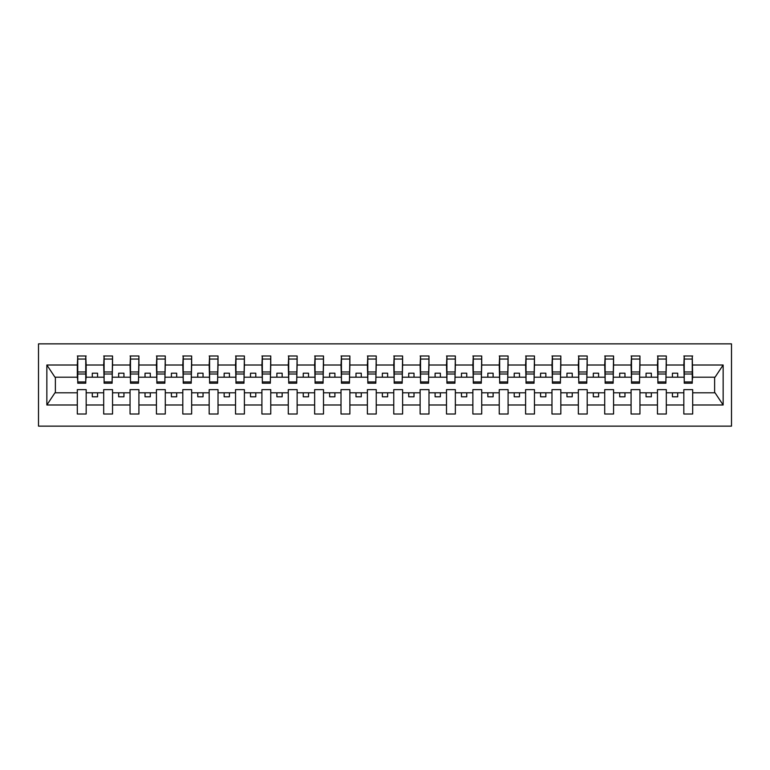<?xml version="1.0" encoding="UTF-8"?>
<svg xmlns="http://www.w3.org/2000/svg" width="770" height="770" viewBox="0 0 770 770"><rect width="100%" height="100%" fill="white"/><g stroke="black" fill="none" stroke-linecap="round" stroke-linejoin="round"><path stroke-width="1.16" d="M38.5 426.137L731.5 426.137L731.5 343.863L38.5 343.863L38.5 426.137M692.259 380.361L692.682 377.194L715.051 377.194L723.146 365.009L723.146 404.991L692.682 404.991L692.682 389.639L683.827 389.639L683.827 392.806L666.31 392.806L666.31 389.639L657.455 389.639L657.455 392.806L639.947 392.806L639.947 389.639L631.082 389.639L631.082 392.806L613.575 392.806L613.575 389.639L604.71 389.639L604.71 392.806L587.202 392.806L587.202 389.639L578.347 389.639L578.347 392.806L560.829 392.806L560.829 389.639L551.975 389.639L551.975 392.806L534.467 392.806L534.467 389.639L525.602 389.639L525.602 392.806L508.094 392.806L508.094 389.639L499.229 389.639L499.229 392.806L481.722 392.806L481.722 389.639L472.867 389.639L472.867 392.806L455.359 392.806L455.359 389.639L446.494 389.639L446.494 392.806L428.986 392.806L428.986 389.639L420.122 389.639L420.122 392.806L402.614 392.806L402.614 389.639L393.759 389.639L393.759 392.806L376.241 392.806L376.241 389.639L367.386 389.639L367.386 392.806L349.878 392.806L349.878 389.639L341.014 389.639L341.014 392.806L323.506 392.806L323.506 389.639L314.641 389.639L314.641 392.806L297.133 392.806L297.133 389.639L288.278 389.639L288.278 392.806L270.771 392.806L270.771 389.639L261.906 389.639L261.906 392.806L244.398 392.806L244.398 389.639L235.533 389.639L235.533 392.806L218.026 392.806L218.026 389.639L209.171 389.639L209.171 392.806L191.653 392.806L191.653 389.639L182.798 389.639L182.798 392.806L165.29 392.806L165.29 389.639L156.425 389.639L156.425 392.806L138.918 392.806L138.918 389.639L130.053 389.639L130.053 392.806L112.545 392.806L112.545 389.639L103.69 389.639L103.69 392.806L86.173 392.806L86.173 389.639L77.318 389.639L77.318 392.806L54.949 392.806L46.855 404.991L46.855 365.009L54.949 377.194L77.318 377.194L77.318 365.009L46.855 365.009M692.682 404.991L692.682 414.01L683.827 414.01L683.827 392.806M683.827 404.991L666.31 404.991L666.31 414.01L657.455 414.01L657.455 392.806M666.31 404.991L666.31 392.806M657.455 404.991L639.947 404.991L639.947 414.01L631.082 414.01L631.082 392.806M639.947 404.991L639.947 392.806M631.082 404.991L613.575 404.991L613.575 414.01L604.71 414.01L604.71 392.806M613.575 404.991L613.575 392.806M604.71 404.991L587.202 404.991L587.202 414.01L578.347 414.01L578.347 392.806M587.202 404.991L587.202 392.806M578.347 404.991L560.829 404.991L560.829 414.01L551.975 414.01L551.975 392.806M560.829 404.991L560.829 392.806M551.975 404.991L534.467 404.991L534.467 414.01L525.602 414.01L525.602 392.806M534.467 404.991L534.467 392.806M525.602 404.991L508.094 404.991L508.094 414.01L499.229 414.01L499.229 392.806M508.094 404.991L508.094 392.806M499.229 404.991L481.722 404.991L481.722 414.01L472.867 414.01L472.867 392.806M481.722 404.991L481.722 392.806M472.867 404.991L455.359 404.991L455.359 414.01L446.494 414.01L446.494 392.806M455.359 404.991L455.359 392.806M446.494 404.991L428.986 404.991L428.986 414.01L420.122 414.01L420.122 392.806M428.986 404.991L428.986 392.806M420.122 404.991L402.614 404.991L402.614 414.01L393.759 414.01L393.759 392.806M402.614 404.991L402.614 392.806M393.759 404.991L376.241 404.991L376.241 414.01L367.386 414.01L367.386 392.806M376.241 404.991L376.241 392.806M367.386 404.991L349.878 404.991L349.878 414.01L341.014 414.01L341.014 392.806M349.878 404.991L349.878 392.806M341.014 404.991L323.506 404.991L323.506 414.01L314.641 414.01L314.641 392.806M323.506 404.991L323.506 392.806M314.641 404.991L297.133 404.991L297.133 414.01L288.278 414.01L288.278 392.806M297.133 404.991L297.133 392.806M288.278 404.991L270.771 404.991L270.771 414.01L261.906 414.01L261.906 392.806M270.771 404.991L270.771 392.806M261.906 404.991L244.398 404.991L244.398 414.01L235.533 414.01L235.533 392.806M244.398 404.991L244.398 392.806M235.533 404.991L218.026 404.991L218.026 414.01L209.171 414.01L209.171 392.806M218.026 404.991L218.026 392.806M209.171 404.991L191.653 404.991L191.653 414.01L182.798 414.01L182.798 392.806M191.653 404.991L191.653 392.806M182.798 404.991L165.29 404.991L165.29 414.01L156.425 414.01L156.425 392.806M165.29 404.991L165.29 392.806M156.425 404.991L138.918 404.991L138.918 414.01L130.053 414.01L130.053 392.806M138.918 404.991L138.918 392.806M130.053 404.991L112.545 404.991L112.545 414.01L103.69 414.01L103.69 392.806M112.545 404.991L112.545 392.806M684.241 381.939L692.259 381.939L692.259 383.21L684.241 383.21L684.241 355.99L683.827 365.009L666.31 365.009L665.896 380.361M684.241 380.361L683.827 365.009M657.878 381.939L665.896 381.939L665.896 383.21L657.878 383.21L657.878 355.99L657.455 365.009L639.947 365.009L639.524 380.361M657.878 380.361L657.455 365.009M631.506 381.939L639.524 381.939L639.524 383.21L631.506 383.21L631.506 355.99L631.082 365.009L613.575 365.009L613.151 380.361M631.506 380.361L631.082 365.009M605.133 381.939L613.151 381.939L613.151 383.21L605.133 383.21L605.133 355.99L604.71 365.009L587.202 365.009L586.779 380.361M605.133 380.361L604.71 365.009M578.771 381.939L586.779 381.939L586.779 383.21L578.771 383.21L578.771 355.99L578.347 365.009L560.829 365.009L560.416 380.361M578.771 380.361L578.347 365.009M552.398 381.939L560.416 381.939L560.416 383.21L552.398 383.21L552.398 355.99L551.975 365.009L534.467 365.009L534.043 380.361M552.398 380.361L551.975 365.009M526.025 381.939L534.043 381.939L534.043 383.21L526.025 383.21L526.025 355.99L525.602 365.009L508.094 365.009L507.671 380.361M526.025 380.361L525.602 365.009M499.653 381.939L507.671 381.939L507.671 383.21L499.653 383.21L499.653 355.99L499.229 365.009L481.722 365.009L481.298 380.361M499.653 380.361L499.229 365.009M473.29 381.939L481.298 381.939L481.298 383.21L473.29 383.21L473.29 355.99L472.867 365.009L455.359 365.009L454.935 380.361M473.29 380.361L472.867 365.009M446.918 381.939L454.935 381.939L454.935 383.21L446.918 383.21L446.918 355.99L446.494 365.009L428.986 365.009L428.563 380.361M446.918 380.361L446.494 365.009M420.545 381.939L428.563 381.939L428.563 383.21L420.545 383.21L420.545 355.99L420.122 365.009L402.614 365.009L402.19 380.361M420.545 380.361L420.122 365.009M394.173 381.939L402.19 381.939L402.19 383.21L394.173 383.21L394.173 355.99L393.759 365.009L376.241 365.009L375.827 380.361M394.173 380.361L393.759 365.009M367.81 381.939L375.827 381.939L375.827 383.21L367.81 383.21L367.81 355.99L367.386 365.009L349.878 365.009L349.455 380.361M367.81 380.361L367.386 365.009M341.437 381.939L349.455 381.939L349.455 383.21L341.437 383.21L341.437 355.99L341.014 365.009L323.506 365.009L323.082 380.361M341.437 380.361L341.014 365.009M315.065 381.939L323.082 381.939L323.082 383.21L315.065 383.21L315.065 355.99L314.641 365.009L297.133 365.009L296.71 380.361M315.065 380.361L314.641 365.009M288.702 381.939L296.71 381.939L296.71 383.21L288.702 383.21L288.702 355.99L288.278 365.009L270.771 365.009L270.347 380.361M288.702 380.361L288.278 365.009M262.329 381.939L270.347 381.939L270.347 383.21L262.329 383.21L262.329 355.99L261.906 365.009L244.398 365.009L243.975 380.361M262.329 380.361L261.906 365.009M235.957 381.939L243.975 381.939L243.975 383.21L235.957 383.21L235.957 355.99L235.533 365.009L218.026 365.009L217.602 380.361M235.957 380.361L235.533 365.009M209.584 381.939L217.602 381.939L217.602 383.21L209.584 383.21L209.584 355.99L209.171 365.009L191.653 365.009L191.23 380.361M209.584 380.361L209.171 365.009M183.222 381.939L191.23 381.939L191.23 383.21L183.222 383.21L183.222 355.99L182.798 365.009L165.29 365.009L164.867 380.361M183.222 380.361L182.798 365.009M156.849 381.939L164.867 381.939L164.867 383.21L156.849 383.21L156.849 355.99L156.425 365.009L138.918 365.009L138.494 380.361M156.849 380.361L156.425 365.009M130.477 381.939L138.494 381.939L138.494 383.21L130.477 383.21L130.477 355.99L130.053 365.009L112.545 365.009L112.122 380.361M130.477 380.361L130.053 365.009M104.104 381.939L112.122 381.939L112.122 383.21L104.104 383.21L104.104 355.99L103.69 365.009L86.173 365.009L85.759 355.99L85.759 383.21L77.741 383.21L77.741 374.008L85.759 374.008M104.104 380.361L103.69 365.009M103.69 404.991L86.173 404.991L86.173 414.01L77.318 414.01L77.318 392.806M86.173 404.991L86.173 392.806M77.741 374.008L77.741 355.99L77.318 365.009M77.318 377.194L77.741 380.361M692.682 377.194L692.259 355.99L692.259 381.939M657.455 355.99L666.31 355.99L666.31 365.009M631.082 355.99L639.947 355.99L639.947 365.009M604.71 355.99L613.575 355.99L613.575 365.009M578.347 355.99L587.202 355.99L587.202 365.009M551.975 355.99L560.829 355.99L560.829 365.009M525.602 355.99L534.467 355.99L534.467 365.009M499.229 355.99L508.094 355.99L508.094 365.009M472.867 355.99L481.722 355.99L481.722 365.009M446.494 355.99L455.359 355.99L455.359 365.009M420.122 355.99L428.986 355.99L428.986 365.009M393.759 355.99L402.614 355.99L402.614 365.009M367.386 355.99L376.241 355.99L376.241 365.009M341.014 355.99L349.878 355.99L349.878 365.009M314.641 355.99L323.506 355.99L323.506 365.009M288.278 355.99L297.133 355.99L297.133 365.009M261.906 355.99L270.771 355.99L270.771 365.009M235.533 355.99L244.398 355.99L244.398 365.009M209.171 355.99L218.026 355.99L218.026 365.009M182.798 355.99L191.653 355.99L191.653 365.009M156.425 355.99L165.29 355.99L165.29 365.009M130.053 355.99L138.918 355.99L138.918 365.009M103.69 355.99L112.545 355.99L112.545 365.009M723.146 365.009L692.682 365.009M77.318 404.991L46.855 404.991M77.318 355.99L86.173 355.99M683.827 355.99L692.682 355.99M683.827 377.194L677.706 377.194L677.706 373.19L672.431 373.19L672.431 377.194L677.706 377.194M672.431 377.194L666.31 377.194M672.431 392.806L672.431 396.81L677.706 396.81L677.706 392.806M657.455 377.194L651.333 377.194L651.333 373.19L646.059 373.19L646.059 377.194L651.333 377.194M646.059 377.194L639.947 377.194M646.059 392.806L646.059 396.81L651.333 396.81L651.333 392.806M631.082 377.194L624.971 377.194L624.971 373.19L619.696 373.19L619.696 377.194L624.971 377.194M619.696 377.194L613.575 377.194M619.696 392.806L619.696 396.81L624.971 396.81L624.971 392.806M604.71 377.194L598.598 377.194L598.598 373.19L593.324 373.19L593.324 377.194L598.598 377.194M593.324 377.194L587.202 377.194M593.324 392.806L593.324 396.81L598.598 396.81L598.598 392.806M578.347 377.194L572.226 377.194L572.226 373.19L566.951 373.19L566.951 377.194L572.226 377.194M566.951 377.194L560.829 377.194M566.951 392.806L566.951 396.81L572.226 396.81L572.226 392.806M551.975 377.194L545.853 377.194L545.853 373.19L540.578 373.19L540.578 377.194L545.853 377.194M540.578 377.194L534.467 377.194M540.578 392.806L540.578 396.81L545.853 396.81L545.853 392.806M525.602 377.194L519.49 377.194L519.49 373.19L514.216 373.19L514.216 377.194L519.49 377.194M514.216 377.194L508.094 377.194M514.216 392.806L514.216 396.81L519.49 396.81L519.49 392.806M499.229 377.194L493.118 377.194L493.118 373.19L487.843 373.19L487.843 377.194L493.118 377.194M487.843 377.194L481.722 377.194M487.843 392.806L487.843 396.81L493.118 396.81L493.118 392.806M472.867 377.194L466.745 377.194L466.745 373.19L461.471 373.19L461.471 377.194L466.745 377.194M461.471 377.194L455.359 377.194M461.471 392.806L461.471 396.81L466.745 396.81L466.745 392.806M446.494 377.194L440.373 377.194L440.373 373.19L435.098 373.19L435.098 377.194L440.373 377.194M435.098 377.194L428.986 377.194M435.098 392.806L435.098 396.81L440.373 396.81L440.373 392.806M420.122 377.194L414.01 377.194L414.01 373.19L408.735 373.19L408.735 377.194L414.01 377.194M408.735 377.194L402.614 377.194M408.735 392.806L408.735 396.81L414.01 396.81L414.01 392.806M393.759 377.194L387.637 377.194L387.637 373.19L382.363 373.19L382.363 377.194L387.637 377.194M382.363 377.194L376.241 377.194M382.363 392.806L382.363 396.81L387.637 396.81L387.637 392.806M367.386 377.194L361.265 377.194L361.265 373.19L355.99 373.19L355.99 377.194L361.265 377.194M355.99 377.194L349.878 377.194M355.99 392.806L355.99 396.81L361.265 396.81L361.265 392.806M341.014 377.194L334.902 377.194L334.902 373.19L329.627 373.19L329.627 377.194L334.902 377.194M329.627 377.194L323.506 377.194M329.627 392.806L329.627 396.81L334.902 396.81L334.902 392.806M314.641 377.194L308.529 377.194L308.529 373.19L303.255 373.19L303.255 377.194L308.529 377.194M303.255 377.194L297.133 377.194M303.255 392.806L303.255 396.81L308.529 396.81L308.529 392.806M288.278 377.194L282.157 377.194L282.157 373.19L276.882 373.19L276.882 377.194L282.157 377.194M276.882 377.194L270.771 377.194M276.882 392.806L276.882 396.81L282.157 396.81L282.157 392.806M261.906 377.194L255.784 377.194L255.784 373.19L250.51 373.19L250.51 377.194L255.784 377.194M250.51 377.194L244.398 377.194M250.51 392.806L250.51 396.81L255.784 396.81L255.784 392.806M235.533 377.194L229.422 377.194L229.422 373.19L224.147 373.19L224.147 377.194L229.422 377.194M224.147 377.194L218.026 377.194M224.147 392.806L224.147 396.81L229.422 396.81L229.422 392.806M209.171 377.194L203.049 377.194L203.049 373.19L197.774 373.19L197.774 377.194L203.049 377.194M197.774 377.194L191.653 377.194M197.774 392.806L197.774 396.81L203.049 396.81L203.049 392.806M182.798 377.194L176.677 377.194L176.677 373.19L171.402 373.19L171.402 377.194L176.677 377.194M171.402 377.194L165.29 377.194M171.402 392.806L171.402 396.81L176.677 396.81L176.677 392.806M156.425 377.194L150.304 377.194L150.304 373.19L145.03 373.19L145.03 377.194L150.304 377.194M145.03 377.194L138.918 377.194M145.03 392.806L145.03 396.81L150.304 396.81L150.304 392.806M130.053 377.194L123.941 377.194L123.941 373.19L118.667 373.19L118.667 377.194L123.941 377.194M118.667 377.194L112.545 377.194M118.667 392.806L118.667 396.81L123.941 396.81L123.941 392.806M103.69 377.194L97.569 377.194L97.569 373.19L92.294 373.19L92.294 377.194L97.569 377.194M92.294 377.194L86.173 377.194L86.173 365.009M92.294 392.806L92.294 396.81L97.569 396.81L97.569 392.806M86.173 377.194L85.759 380.361M723.146 404.991L715.051 392.806L692.682 392.806M55.373 377.194L55.373 392.806M714.627 392.806L714.627 377.194M77.741 371.958L85.759 371.958M112.545 355.99L112.122 381.939M104.104 374.008L112.122 374.008M104.104 371.958L112.122 371.958M138.918 355.99L138.494 381.939M130.477 374.008L138.494 374.008M130.477 371.958L138.494 371.958M165.29 355.99L164.867 381.939M156.849 374.008L164.867 374.008M156.849 371.958L164.867 371.958M191.653 355.99L191.23 381.939M183.222 374.008L191.23 374.008M183.222 371.958L191.23 371.958M218.026 355.99L217.602 381.939M209.584 374.008L217.602 374.008M209.584 371.958L217.602 371.958M244.398 355.99L243.975 381.939M235.957 374.008L243.975 374.008M235.957 371.958L243.975 371.958M270.771 355.99L270.347 381.939M262.329 374.008L270.347 374.008M262.329 371.958L270.347 371.958M297.133 355.99L296.71 381.939M288.702 374.008L296.71 374.008M288.702 371.958L296.71 371.958M323.506 355.99L323.082 381.939M315.065 374.008L323.082 374.008M315.065 371.958L323.082 371.958M349.878 355.99L349.455 381.939M341.437 374.008L349.455 374.008M341.437 371.958L349.455 371.958M376.241 355.99L375.827 381.939M367.81 374.008L375.827 374.008M367.81 371.958L375.827 371.958M402.614 355.99L402.19 381.939M394.173 374.008L402.19 374.008M394.173 371.958L402.19 371.958M428.986 355.99L428.563 381.939M420.545 374.008L428.563 374.008M420.545 371.958L428.563 371.958M455.359 355.99L454.935 381.939M446.918 374.008L454.935 374.008M446.918 371.958L454.935 371.958M481.722 355.99L481.298 381.939M473.29 374.008L481.298 374.008M473.29 371.958L481.298 371.958M508.094 355.99L507.671 381.939M499.653 374.008L507.671 374.008M499.653 371.958L507.671 371.958M534.467 355.99L534.043 381.939M526.025 374.008L534.043 374.008M526.025 371.958L534.043 371.958M560.829 355.99L560.416 381.939M552.398 374.008L560.416 374.008M552.398 371.958L560.416 371.958M587.202 355.99L586.779 381.939M578.771 374.008L586.779 374.008M578.771 371.958L586.779 371.958M613.575 355.99L613.151 381.939M605.133 374.008L613.151 374.008M605.133 371.958L613.151 371.958M639.947 355.99L639.524 381.939M631.506 374.008L639.524 374.008M631.506 371.958L639.524 371.958M666.31 355.99L665.896 381.939M657.878 374.008L665.896 374.008M657.878 371.958L665.896 371.958M684.241 374.008L692.259 374.008M684.241 371.958L692.259 371.958M77.741 381.939L85.759 381.939M77.741 359.041L85.759 359.041M104.104 359.041L112.122 359.041M130.477 359.041L138.494 359.041M156.849 359.041L164.867 359.041M183.222 359.041L191.23 359.041M209.584 359.041L217.602 359.041M235.957 359.041L243.975 359.041M262.329 359.041L270.347 359.041M288.702 359.041L296.71 359.041M315.065 359.041L323.082 359.041M341.437 359.041L349.455 359.041M367.81 359.041L375.827 359.041M394.173 359.041L402.19 359.041M420.545 359.041L428.563 359.041M446.918 359.041L454.935 359.041M473.29 359.041L481.298 359.041M499.653 359.041L507.671 359.041M526.025 359.041L534.043 359.041M552.398 359.041L560.416 359.041M578.771 359.041L586.779 359.041M605.133 359.041L613.151 359.041M631.506 359.041L639.524 359.041M657.878 359.041L665.896 359.041M684.241 359.041L692.259 359.041"/></g></svg>

